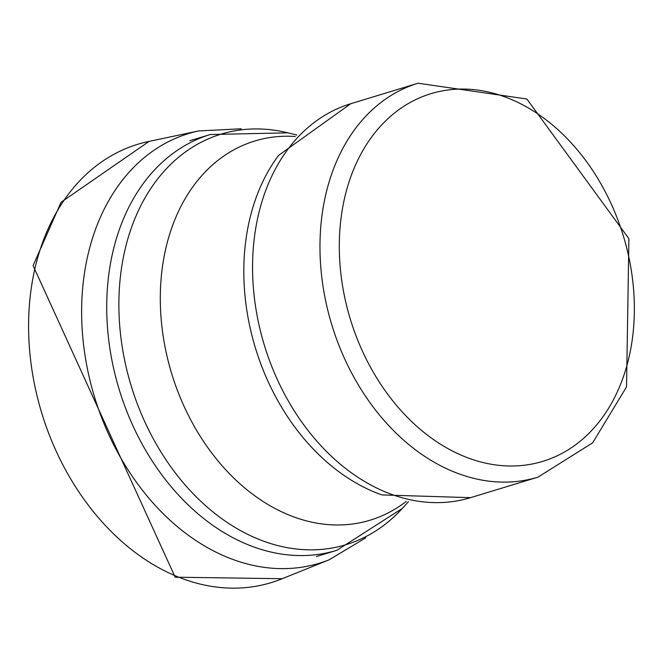<?xml version="1.0" encoding="UTF-8"?>
<svg xmlns="http://www.w3.org/2000/svg" width="662" height="662" viewBox="0 0 662 662"><rect width="100%" height="100%" fill="white"/><g stroke="black" fill="none" stroke-linecap="round" stroke-linejoin="round"><path stroke-width="0.99" d="M241.225 128.776L198.575 130.944L149.115 141.378A229.11 170.159 73.1 0 0 36.278 262.963A229.11 170.159 73.1 0 0 90.413 507.944A229.11 170.159 73.1 0 0 282.045 578.778M198.575 130.944A224.575 166.791 73.1 0 0 91.753 240.612A224.575 166.791 73.1 0 0 138.755 485.428A224.575 166.791 73.1 0 0 329.13 559.812L282.235 578.704L175.173 577.198L33.1 265.652L61.053 202.274L149.115 141.378M381.9 494.919A202.133 150.125 -106.9 0 1 255.4 347.947A202.133 150.125 -106.9 0 1 278.561 155.421L350.678 103.744A205.882 152.905 -106.9 0 0 264.353 345.225A205.882 152.905 -106.9 0 0 470.583 497.659L381.9 494.919M406.311 501.333A198.17 147.179 -106.9 0 1 171.64 373.442A198.17 147.179 -106.9 0 1 295.26 136.496M408.437 501.688L402.306 508.424A214.562 159.352 -106.9 0 1 131.15 385.764A214.562 159.352 -106.9 0 1 287.978 132.839L296.824 135.015M402.306 508.424L336.859 550.312A217.318 161.404 -106.9 0 1 119.168 389.413A217.318 161.404 -106.9 0 1 210.293 134.518L287.978 132.839M528.739 108.179A192.154 142.711 -106.9 0 1 588.402 433.833A192.154 142.711 -106.9 0 1 343.363 290.502A192.154 142.711 -106.9 0 1 528.739 108.179M537.991 477.137A205.882 152.905 -106.9 0 1 331.761 324.703A205.882 152.905 -106.9 0 1 418.086 83.222L526.878 99.01L628.9 238.684L626.542 386.873L592.656 442.812L537.991 477.137L470.583 497.659M365.738 537.85L329.122 559.812M210.293 134.518L189.812 140.749M336.859 550.312L316.37 556.552M418.086 83.222L350.678 103.744"/></g></svg>
